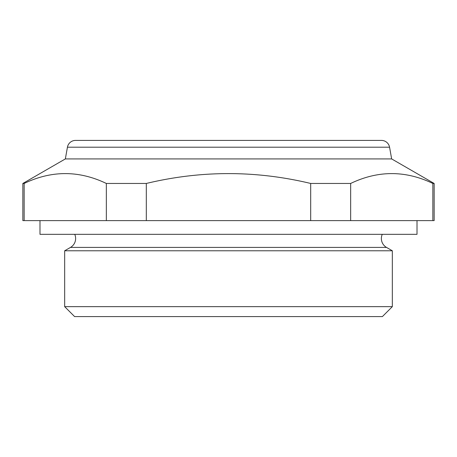 <?xml version="1.0" encoding="UTF-8"?>
<svg xmlns="http://www.w3.org/2000/svg" width="457" height="457" viewBox="0 0 457 457"><rect width="100%" height="100%" fill="white"/><g stroke="black" fill="none" stroke-linecap="round" stroke-linejoin="round"><path stroke-width="0.69" d="M64.666 306.647L392.334 306.647L382.395 316.587L74.605 316.587L64.666 306.647L64.666 250.779L70.492 247.414A10.283 10.283 0 0 0 74.742 234.327M392.334 306.647L392.334 250.779L64.666 250.779M392.334 250.779L386.508 247.414A10.283 10.283 0 0 1 382.258 234.327M417.013 220.617L417.013 234.327L39.988 234.327L39.988 220.617M350.662 183.457L310.686 183.457C255.897 170.318 201.103 170.318 146.314 183.457L106.338 183.457C78.941 170.318 51.544 170.318 24.147 183.457L24.147 220.617L22.85 220.617L22.85 183.457L65.351 158.922L391.649 158.922L434.15 183.457L432.853 183.457C405.456 170.318 378.059 170.318 350.662 183.457L350.662 220.617L434.15 220.617L434.15 183.457M24.147 220.617L350.662 220.617M432.853 183.457L432.853 220.617M146.314 183.457L146.314 220.617M310.686 183.457L310.686 220.617M106.338 183.457L106.338 220.617M24.147 183.457L22.85 183.457M65.351 158.922L67.436 147.2A8.226 8.226 -90 0 1 75.536 140.413L381.464 140.413A8.226 8.226 90 0 1 389.564 147.2L391.649 158.922M381.464 140.413L75.536 140.413M378.967 140.413L78.033 140.413M70.492 247.414L386.508 247.414M389.564 147.2L67.436 147.2"/></g></svg>

